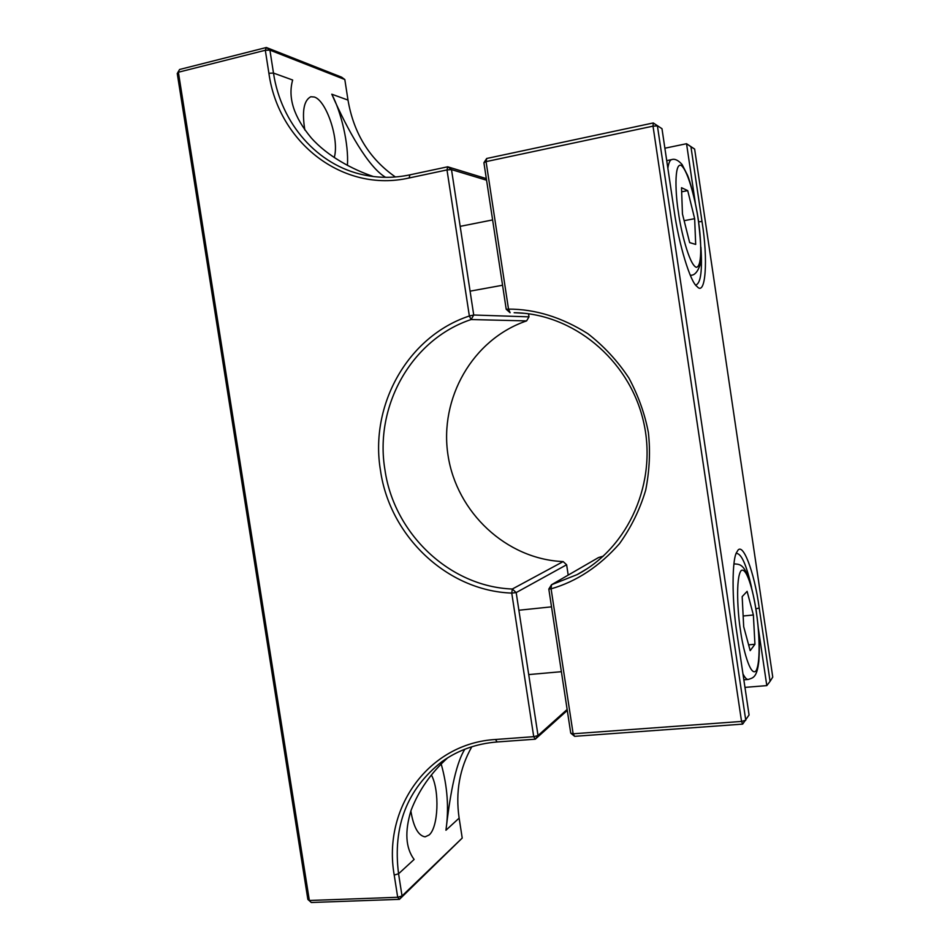 <?xml version="1.0" encoding="UTF-8"?>
<svg xmlns="http://www.w3.org/2000/svg" width="950" height="950" viewBox="0 0 950 950"><rect width="100%" height="100%" fill="white"/><g stroke="black" fill="none" stroke-linecap="round" stroke-linejoin="round"><path stroke-width="1.43" d="M526.609 320.898L528.996 316.849L473.729 315.008L469.359 315.994L471.105 319.544L526.609 320.898C472.577 339.245 439.066 398.501 448.044 455.406C456.629 512.383 506.303 559.229 563.16 561.592L512.323 589.024L511.753 593.085C446.975 590.864 389.738 536.014 380.499 470.547C369.407 405.377 407.609 336.312 469.359 315.994L446.999 169.931L409.129 177.971C343.247 193.088 278.493 142.939 268.897 73.257L265.311 50.267L178.386 72.236L309.356 900.493L397.694 897.287L394.214 875.057C382.399 807.975 428.581 743.328 495.496 739.492L533.722 736.678L511.753 593.085L516.171 592.586L512.323 589.024C449.433 586.696 393.918 533.401 384.94 469.811C374.181 406.493 411.219 339.423 471.105 319.544L473.729 315.008L451.499 169.599L446.999 169.931L447.699 166.796L409.901 174.848L409.129 177.971M447.711 757.791C430.861 773.027 418.641 790.554 411.065 810.386C404.569 831.582 405.591 847.946 414.117 859.465L398.561 873.762L402.028 895.957L399.475 899.341L397.694 897.287L402.028 895.957L462.223 838.066L459.135 818.128L445.942 830.241C449.492 799.758 454.824 765.047 464.847 749.217M431.419 775.034C439.826 790.59 438.342 827.699 429.032 835.038L425.101 836.843C418.261 835.715 413.511 827.094 410.863 810.979M304.843 130.007C301.839 111.471 303.822 100.379 310.793 96.746L314.296 97.007C326.408 100.486 339.589 139.792 334.234 157.558M268.897 73.257L273.493 73.079L269.907 50.124L265.311 50.267L266.368 47.5L179.598 69.481L177.246 73.518L307.859 899.401L311.291 902.5L399.475 899.341L462.223 838.066M373.433 176.546C352.652 169.551 327.311 156.109 311.244 137.881C293.859 116.992 287.672 97.707 292.659 80.026L273.493 73.079C280.998 123.643 317.49 165.431 363.909 174.954C379.003 178.149 394.333 178.113 409.901 174.848M495.496 739.492L497.111 741.974L535.266 739.195L533.722 736.678L538.033 735.538L516.183 592.586M497.111 741.974C476.425 743.624 458.031 750.191 441.916 761.663C407.027 789.07 392.576 826.429 398.561 873.762L394.214 875.057M177.246 73.518L179.598 69.481M266.368 47.5L341.596 77.164L344.814 79.527L269.907 50.124L266.368 47.5M385.629 177.329C368.541 167.533 347.498 130.162 331.787 94.204L347.997 100.082C353.661 133.249 369.467 158.876 395.414 176.973M486.566 180.215L451.499 169.599L447.699 166.796L486.317 178.6M528.996 316.849L528.533 313.785M567.281 710.434L535.266 739.195L538.033 735.538L567.138 709.472M568.195 575.094L566.628 564.763L516.171 592.586M471.817 746.759C459.586 768.372 455.359 792.158 459.135 818.128M307.859 899.401L311.291 902.5M347.997 100.082L344.814 79.527M347.427 165.419C348.84 144.198 341.383 112.48 331.787 94.204M566.628 564.763L563.16 561.592M445.942 830.241C449.065 808.331 447.474 786.279 441.204 764.085M524.115 313.286L514.152 312.716C572.506 313.381 628.651 359.076 643.209 420.339C658.077 481.519 628.817 547.628 577.101 574.619L551.511 584.749L598.548 557.543L603.369 556.106M506.219 309.284L508.523 309.106L510.114 312.716L506.219 309.296L483.906 162.723L486.685 158.484L486.067 161.619L508.511 309.106M548.815 589.059L551.511 584.749L551.095 588.834L548.815 589.059L570.736 733.127L573.147 733.792L741.546 721.43L653.018 126.148L486.067 161.619L483.906 162.723M508.523 309.106C535.301 309.082 561.735 317.264 587.848 333.676C603.951 346.18 617.643 360.976 628.924 378.064C638.412 395.912 644.896 414.081 648.375 432.559C650.453 451.226 649.562 470.392 645.715 490.058C639.944 509.473 631.192 527.333 619.495 543.661C599.403 566.438 576.602 581.495 551.095 588.834L573.147 733.792L574.619 736.333L570.736 733.127M664.869 148.212L686.541 143.723L694.628 149.067L772.754 677.077L770.07 681.364L759.216 608.024L755.915 608.819M574.619 736.333L742.663 724.114L741.546 721.43L745.762 720.254L657.412 125.875L653.018 126.148L653.268 122.954L486.685 158.484M653.268 122.954L661.984 128.713L653.268 122.954M694.628 149.067L690.947 146.763L702.002 221.493C708.273 259.967 705.648 297.065 697.015 286.461C690.282 282.293 678.585 243.283 674.168 210.734L661.984 128.713M759.216 608.024C754.383 571.674 742.259 539.837 737.176 551.617C731.761 557.151 731.666 601.029 737.129 634.612L749.063 714.97L742.663 724.114M758.326 628.413L766.804 685.615L744.966 687.384M690.947 146.763L686.541 143.723L695.352 203.158M700.934 247.214C702.383 270.251 700.791 282.803 696.172 284.858L695.566 284.881M766.804 685.615L770.07 681.364M751.533 587.349C746.569 565.369 741.641 554.064 736.761 553.423L736.226 553.553M687.705 190.618L694.652 218.678L695.685 244.423L689.664 242.618L682.444 213.964L681.518 187.708L687.705 190.618L681.661 191.805M684.143 220.673L694.652 218.678M747.104 591.339L753.374 614.994L754.941 644.278L750.191 650.643L743.684 626.656L742.176 596.624L747.104 591.339M754.941 644.278L748.612 644.848M743.149 615.992L753.374 614.994M698.618 221.825L702.002 221.493M667.862 168.292C668.634 162.901 669.928 160.004 671.757 159.588C674.844 158.579 678.3 160.229 682.124 164.564L687.574 175.334C689.783 180.31 695.673 201.293 698.381 220.151M678.431 212.408C675.64 196.163 673.799 162.569 681.114 165.359C688.762 171.036 696.374 205.366 698.274 220.079C700.768 235.03 703 267.199 696.219 267.283C688.916 264.433 680.426 228.38 678.431 212.408M690.353 275.417L691.279 275.251L690.246 275.168M740.501 630.491C737.841 615.042 735.383 577.564 741.19 570.523C747.329 566.461 754.312 596.671 756.236 611.551C758.634 625.86 761.354 661.105 756.057 670.783C750.251 677.73 742.544 646.701 740.501 630.491M733.887 564.241L734.766 563.92L733.911 564.015M743.838 679.82L748.279 679.452C746.664 679.571 744.895 677.706 742.959 673.894M520.101 312.954L514.152 312.716M587.053 568.753L577.101 574.619M492.611 219.925L460.18 226.361M671.757 159.588L666.722 160.621M502.55 285.249L470.084 291.163M691.279 275.251C694.462 275.072 697.146 272.294 699.307 266.914C701.777 262.509 701.468 246.929 698.381 220.198M756.307 611.313C748.161 562.578 740.762 564.573 734.766 563.92M561.391 671.697L528.722 674.583M551.511 606.848L518.878 610.232M748.279 679.452C752.614 677.825 756.972 678.252 758.836 661.117C760.107 642.01 758.611 629.422 756.307 611.384"/></g></svg>
